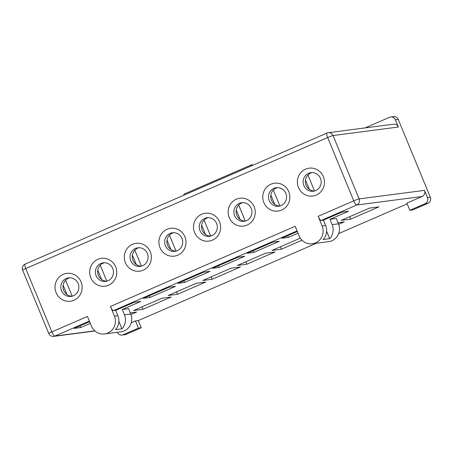 <?xml version="1.0" encoding="UTF-8"?>
<svg xmlns="http://www.w3.org/2000/svg" width="453" height="453" viewBox="0 0 453 453"><rect width="100%" height="100%" fill="white"/><g stroke="black" fill="none" stroke-linecap="round" stroke-linejoin="round"><path stroke-width="0.68" d="M430.31 197.197L398.266 119.462L395.407 119.835L398.374 127.033L333.029 135.549L359.133 198.89L424.484 190.373L427.451 197.57L430.31 197.197A4.683 4.519 82.6 0 1 427.932 203.318L425.073 203.691L409.84 210.305L412.7 209.932L427.932 203.318M329.954 219.314L332.145 224.643A12.956 12.497 82.6 0 1 329.688 238.669L323.148 239.524A12.956 12.497 -97.4 0 0 325.611 225.492L323.414 220.164L342.043 212.083L348.578 211.228L329.954 219.314L336.285 218.488L338.476 223.816A12.956 12.497 82.6 0 1 328.657 241.653L312.321 243.782A12.956 12.497 -97.4 0 0 322.14 225.945L318.165 216.302L353.753 200.849A4.683 0.328 -22.4 0 1 359.133 198.89A4.683 4.519 82.6 0 1 356.76 205.011L321.171 220.458A4.683 1.189 -113.5 0 1 318.165 216.302M122.236 309.484L124.428 314.807A12.956 12.497 82.6 0 1 121.97 328.838L115.436 329.688A12.956 12.497 -97.4 0 0 117.893 315.662L115.702 310.333L134.326 302.247L140.86 301.398L122.236 309.484L128.567 308.657L130.758 313.986A12.956 12.497 82.6 0 1 120.94 331.817L104.603 333.946A12.956 12.497 -97.4 0 0 114.422 316.115L110.447 306.466L295.175 226.279L299.15 235.922A12.956 12.497 -97.4 0 0 312.321 243.782M409.84 210.305L406.873 203.108L422.105 196.494L356.76 205.011A4.683 1.189 66.5 0 1 353.753 200.849L327.649 137.514A4.683 0.328 -22.4 0 1 333.029 135.549A4.683 4.519 82.6 0 0 328.266 132.706A4.683 4.683 0 0 0 327.009 133.057A4.683 1.189 66.5 0 0 327.649 137.514L25.764 268.555L51.874 331.896L87.463 316.443L91.438 326.092A12.956 12.497 -97.4 0 0 104.603 333.946M141.285 327.751L138.425 328.125L123.193 334.733L126.053 334.365L141.285 327.751L138.318 320.554L135.458 320.928L138.425 328.125M135.458 320.928L131.262 322.746M117.287 332.292A4.683 4.519 -97.4 0 0 123.193 334.733M425.073 203.691A4.683 4.519 -97.4 0 0 427.451 197.57M424.484 190.373A4.683 4.519 82.6 0 1 422.105 196.494M365.073 127.91L389.472 117.321A4.683 4.519 -97.4 0 1 390.65 116.993L393.51 116.619A4.683 4.519 82.6 0 1 398.266 119.462M25.209 264.076A4.683 1.189 66.5 0 0 25.125 264.099L327.009 133.057A4.683 1.189 66.5 0 1 327.094 133.035A4.683 4.519 82.6 0 1 328.266 132.706L393.617 124.19A4.683 4.519 82.6 0 1 398.374 127.033M395.407 119.835A4.683 4.519 -97.4 0 0 390.65 116.993M183.969 195.147L183.856 194.207L251.709 164.75L252.117 164.699L252.417 165.436M251.709 164.75L251.823 165.69M407.179 203.844L338.646 233.595M316.398 243.25L138.318 320.554M126.053 334.365A4.683 4.519 82.6 0 1 124.875 334.688L122.016 335.061M181.981 238.448A9.366 9.032 -97.4 0 0 172.463 232.768A9.366 9.032 -97.4 0 0 164.716 243.221A9.366 9.032 -97.4 0 0 174.886 251.341A9.366 9.032 -97.4 0 0 181.981 238.448M175.996 251.126A9.366 9.032 82.6 0 1 166.964 242.933A9.366 9.032 82.6 0 1 173.595 232.695M147.361 253.476A9.366 9.032 -97.4 0 0 137.842 247.797A9.366 9.032 -97.4 0 0 130.096 258.25A9.366 9.032 -97.4 0 0 140.266 266.37A9.366 9.032 -97.4 0 0 147.361 253.476M141.381 266.154A9.366 9.032 82.6 0 1 132.344 257.961A9.366 9.032 82.6 0 1 138.975 247.723M216.602 223.42A9.366 9.032 -97.4 0 0 207.083 217.74A9.366 9.032 -97.4 0 0 199.337 228.199A9.366 9.032 -97.4 0 0 209.507 236.319A9.366 9.032 -97.4 0 0 216.602 223.42M210.617 236.098A9.366 9.032 82.6 0 1 201.585 227.904A9.366 9.032 82.6 0 1 208.216 217.666M112.746 268.504A9.366 9.032 -97.4 0 0 103.227 262.825A9.366 9.032 -97.4 0 0 95.475 273.278A9.366 9.032 -97.4 0 0 105.645 281.398A9.366 9.032 -97.4 0 0 112.746 268.504M106.761 281.177A9.366 9.032 82.6 0 1 97.723 272.989A9.366 9.032 82.6 0 1 104.36 262.751M285.843 193.369A9.366 9.032 -97.4 0 0 276.324 187.684A9.366 9.032 -97.4 0 0 268.572 198.142A9.366 9.032 -97.4 0 0 278.742 206.262A9.366 9.032 -97.4 0 0 285.843 193.369M279.858 206.041A9.366 9.032 82.6 0 1 270.82 197.848A9.366 9.032 82.6 0 1 277.457 187.616M251.222 208.397A9.366 9.032 -97.4 0 0 241.704 202.712A9.366 9.032 -97.4 0 0 233.958 213.17A9.366 9.032 -97.4 0 0 244.122 221.291A9.366 9.032 -97.4 0 0 251.222 208.397M245.237 221.07A9.366 9.032 82.6 0 1 236.2 212.876A9.366 9.032 82.6 0 1 242.836 202.644M320.464 178.34A9.366 9.032 -97.4 0 0 310.945 172.661A9.366 9.032 -97.4 0 0 303.193 183.114A9.366 9.032 -97.4 0 0 313.363 191.234A9.366 9.032 -97.4 0 0 320.464 178.34M314.478 191.013A9.366 9.032 82.6 0 1 305.441 182.819A9.366 9.032 82.6 0 1 312.077 172.587M323.391 176.693A14.049 13.55 -97.4 0 0 300.073 173.59A14.049 13.55 -97.4 0 0 309.32 196.03A14.049 13.55 -97.4 0 0 323.391 176.693M288.771 191.721A14.049 13.55 -97.4 0 0 265.452 188.618A14.049 13.55 -97.4 0 0 274.699 211.058A14.049 13.55 -97.4 0 0 288.771 191.721M254.15 206.749A14.049 13.55 -97.4 0 0 230.832 203.646A14.049 13.55 -97.4 0 0 240.079 226.087A14.049 13.55 -97.4 0 0 254.15 206.749M219.529 221.777A14.049 13.55 -97.4 0 0 196.211 218.674A14.049 13.55 -97.4 0 0 205.464 241.115A14.049 13.55 -97.4 0 0 219.529 221.777M184.915 236.806A14.049 13.55 -97.4 0 0 161.591 233.703A14.049 13.55 -97.4 0 0 170.843 256.143A14.049 13.55 -97.4 0 0 184.915 236.806M150.294 251.834A14.049 13.55 -97.4 0 0 126.976 248.731A14.049 13.55 -97.4 0 0 136.223 271.171A14.049 13.55 -97.4 0 0 150.294 251.834M115.674 266.862A14.049 13.55 -97.4 0 0 92.355 263.759A14.049 13.55 -97.4 0 0 101.602 286.2A14.049 13.55 -97.4 0 0 115.674 266.862M81.053 281.891A14.049 13.55 82.6 0 1 66.982 301.228A14.049 13.55 82.6 0 1 57.735 278.788A14.049 13.55 82.6 0 1 81.053 281.891M78.126 283.533A9.366 9.032 -97.4 0 0 68.607 277.853A9.366 9.032 -97.4 0 0 60.861 288.306A9.366 9.032 -97.4 0 0 71.025 296.426A9.366 9.032 -97.4 0 0 78.126 283.533M72.14 296.205A9.366 9.032 82.6 0 1 63.103 288.017A9.366 9.032 82.6 0 1 69.739 277.78M323.414 220.164L321.171 220.458M115.702 310.333L113.454 310.628A4.683 1.189 -113.5 0 1 110.447 306.466M298.017 233.176L288.34 237.378L281.806 238.227L297.327 231.494M90.306 323.34L80.623 327.547L74.088 328.397L89.609 321.658M130.311 312.887L136.557 312.077L130.962 314.501M171.172 297.049L142.927 309.308L133.533 310.531L161.778 298.272L171.172 297.049M143.324 298.34L168.946 287.219L175.481 286.37L149.858 297.491L143.324 298.34M184.479 282.462L177.944 283.312L203.561 272.191L210.096 271.341L184.479 282.462L183.788 280.775M168.148 295.503L196.398 283.244L205.792 282.021L177.542 294.28L168.148 295.503M212.163 279.252L202.768 280.481L231.019 268.216L240.413 266.993L212.163 279.252L211.166 276.834M369.495 208.103L378.889 206.879L350.639 219.144L341.245 220.368L369.495 208.103M302.038 240.243L281.404 249.201L272.01 250.424L300.328 238.148M338.029 222.723L344.269 221.908L338.68 224.337M246.783 264.224L237.389 265.452L265.639 253.187L275.033 251.964L246.783 264.224L245.786 261.806M272.802 242.14L279.337 241.285L253.72 252.406L247.185 253.255L272.802 242.14M219.099 267.434L212.565 268.284L238.182 257.162L244.716 256.313L219.099 267.434L218.408 265.752M177.542 294.28L176.545 291.862M142.927 309.308L141.925 306.891M350.639 219.144L349.642 216.721M281.404 249.201L280.407 246.777M204.088 220.118L210.668 236.081M65.611 280.231L72.191 296.194M169.467 235.147L176.047 251.109M134.847 250.175L141.427 266.137M100.232 265.203L106.806 281.166M307.944 175.039L314.524 191.002M273.329 190.062L279.909 206.03M238.708 205.09L245.288 221.053M63.154 285.169L67.033 294.575M79.926 325.86L80.623 327.547M121.97 328.838L118.89 321.375M101.653 279.546L97.774 270.141M132.395 255.113L136.274 264.524M149.167 295.803L149.858 297.491M170.889 249.495L167.015 240.084M329.688 238.669L326.607 231.206M309.371 189.382L305.492 179.971M270.871 195L274.75 204.411M287.644 235.696L288.34 237.378M236.251 210.028L240.13 219.439M253.023 250.724L253.72 252.406M201.636 225.056L205.509 234.467M22.661 270.181A4.683 0.328 -22.4 0 1 25.764 268.555A4.683 1.189 66.5 0 1 25.125 264.099A4.683 4.683 0 0 0 22.661 270.181L48.765 333.521A4.683 0.328 -22.4 0 1 51.874 331.896A4.683 1.189 66.5 0 0 54.875 336.052L94.79 330.854M48.765 333.521A4.683 4.683 0 0 0 53.703 336.381L53.703 336.381A4.683 4.519 -97.4 0 0 54.875 336.052L89.371 321.081M322.14 225.945L325.611 225.492M332.145 224.643L338.476 223.816M114.422 316.115L117.893 315.662M124.428 314.807L130.758 313.986M297.089 230.911L113.454 310.628M53.703 336.381L94.96 331.001"/></g></svg>
